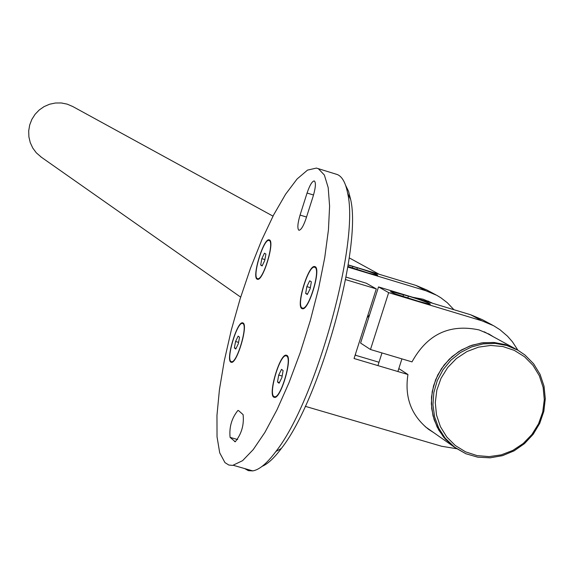 <?xml version="1.0" encoding="UTF-8"?>
<svg xmlns="http://www.w3.org/2000/svg" width="574" height="574" viewBox="0 0 574 574"><rect width="100%" height="100%" fill="white"/><g stroke="black" fill="none" stroke-linecap="round" stroke-linejoin="round"><path stroke-width="0.86" d="M524.959 355.005L517.762 350.133L506.878 345.519L495.183 343.403L483.193 343.891L471.476 346.961L460.549 352.479L450.92 360.192L443.035 369.756L437.252 380.72L433.829 392.594L432.94 404.835L434.604 416.868L438.744 428.154L445.173 438.184L455.168 447.691L465.909 453.747L477.776 457.177L490.167 457.815L502.472 455.67L514.103 450.855L524.507 443.609L533.189 434.288L539.739 423.347L543.843 411.293L545.3 398.715L544.03 386.209L540.077 374.37L533.626 363.794L524.959 355.005L533.59 363.758L540.026 374.298L543.98 386.115L545.257 398.629L543.8 411.235L539.682 423.318L533.11 434.296L524.392 443.637L513.952 450.891L502.307 455.691L490.002 457.815L477.654 457.155L465.844 453.725L453.525 446.536L443.544 437.044L437.13 427.034L432.99 415.77L431.325 403.759L432.222 391.54L435.63 379.694L441.406 368.745L449.277 359.202L458.884 351.503L469.79 346L481.493 342.936L493.453 342.448L505.134 344.558L515.997 349.164L505.271 344.601L494.3 342.513L483.043 342.721L471.95 345.225L461.474 349.932L452.047 356.641L444.046 365.086L437.797 374.922L433.557 385.764L431.49 397.151L431.691 408.638L434.138 419.745L438.73 430.034L445.281 439.081L455.096 447.641L425.162 426.626M273.002 216.14L72.862 106.577L67.165 104.131L61.361 102.968L55.427 103.004L49.601 104.224L44.119 106.592L39.204 110L35.064 114.326L31.85 119.392L29.697 124.981L28.7 130.886L28.894 136.849L30.264 142.646L32.761 148.027L36.277 152.792L41.515 157.326M455.354 445.567L465.614 451.86L477.08 455.605L489.17 456.617L501.289 454.859L512.819 450.411L523.201 443.508L531.919 434.489L538.534 423.806L542.731 411.989L544.281 399.619L543.119 387.321L539.295 375.69L532.995 365.329L524.528 356.741L514.311 350.37L502.853 346.531L490.734 345.44L478.558 347.141L466.935 351.561L456.466 358.477L447.677 367.547L441.011 378.309L436.814 390.22L435.286 402.668L436.513 415.031L440.423 426.683L446.809 437.029L455.354 445.567M345.605 185.33L348.533 191.293L350.642 199.451C362.144 247.48 319.883 400.064 281.353 448.452C274.214 458.009 267.807 463.971 262.117 466.339M244.603 468.549L248.384 470.666L252.754 470.895C259.319 469.826 267.039 463.354 275.915 451.465C315.686 401.441 359.554 243.125 347.715 193.589C345.763 183.113 342.362 176.785 337.505 174.604L318.218 168.634M315.169 266.716L314.574 266.53C308.216 265.03 295.854 305.863 301.852 308.568L302.584 308.79C309.006 310.046 321.289 268.948 315.169 266.716M286.943 355.414L286.06 355.141C279.717 354.359 268.058 393.85 273.669 397.129L274.688 397.445C281.095 397.983 292.675 358.233 286.943 355.414M243.154 323.026L242.472 322.796C236.933 321.827 225.776 359.245 230.755 362.101L231.537 362.359C237.127 363.163 248.248 325.472 243.154 323.026M269.5 239.954L269.048 239.81C263.502 238.275 251.764 276.819 257.073 279.151L257.633 279.33C263.229 280.693 274.932 241.884 269.5 239.954M298.796 230.174L299.097 230.267C301.214 229.837 303.56 225.833 306.143 218.256L313.21 196.028C315.729 187.289 316.073 182.259 314.222 180.925C312.077 181.291 309.695 185.33 307.068 193.036L300.066 215.071C297.655 223.322 297.232 228.359 298.796 230.174M224.951 462.608L228.818 465.033L232.671 465.406L242.572 460.678L253.234 449.593L264.887 432.409L276.991 409.793L288.987 382.736L300.281 352.493L310.312 320.529L318.592 288.406L324.726 257.683L328.443 229.844L329.598 206.159L328.199 187.648L324.36 175.02L318.333 168.684L316.439 168.082L307.521 170.098L297.074 179.002L285.615 194.191L273.676 214.841L261.787 239.932L250.458 268.323L240.154 298.781L231.308 330.021L224.298 360.73L219.433 389.603L216.965 415.354L217.037 436.8L219.713 452.85L224.951 462.608M238.583 410.632L237.937 410.424C231.695 418.145 229.083 427.128 230.088 437.374L235.261 441.779C241.582 433.851 244.194 424.796 243.096 414.615L238.583 410.632M430.077 303.811C426.217 301.946 418.991 299.377 408.408 296.112L390.772 291.405C390.313 292.209 397.61 294.979 412.67 299.714L430.249 304.414L430.077 303.811M370.481 349.509L388.663 292.632L378.524 286.914L360.587 343.065L370.481 349.509L412.003 361.885C427.164 334.326 449.514 323.671 479.053 329.914L489.514 334.369L493.496 336.845M433.865 432.739L428.577 429.352C411.278 415.54 404.405 397.265 407.949 374.521L398.822 368.573M388.663 292.632L481.973 320.83L493.64 325.731L499.954 329.72L507.516 336.199L512.453 341.824L517.913 350.219M378.524 286.914L470.702 314.782L482.232 319.625L492.456 325.092M456.603 448.703L441.643 446.271L305.303 406.335M345.577 279.61L376.3 288.894L354.058 358.513L407.949 374.521M346.05 277.091L366.312 283.219L376.3 288.894M355.134 355.148L379.005 362.244M303.058 308.238L302.763 308.152C308.984 309.372 320.902 269.522 314.961 267.348L314.387 267.168C308.224 265.719 296.234 305.318 302.053 307.929L302.763 308.152M315.973 267.656L314.947 267.341M307.32 294.512L310.168 288.679L311.359 281.812L309.695 280.801L306.846 286.62L305.662 293.465L307.32 294.512M307.549 294.031L305.662 293.465M310.347 287.667L306.846 286.62M275.728 397.057L274.86 396.806C281.066 397.33 292.295 358.786 286.742 356.045L285.881 355.78C279.732 355.026 268.431 393.326 273.87 396.498L275.663 397.1M279.086 383.224L281.899 377.52L283.111 370.567L281.518 369.347L278.713 375.044L277.5 381.975L279.086 383.224M287.61 356.253L286.713 356.024M279.423 382.542L277.5 381.975M282.15 376.056L278.713 375.044M424.078 303.065L395.931 294.11M416.494 300.869L403.529 296.801M347.88 266.63L365.416 272.263L377.649 275.391L377.441 274.889C373.99 273.231 367.295 270.871 357.365 267.8L348.131 265.044M412.842 297.289L423.138 299.241L431.978 302.885M367.073 317.766L369.642 314.724M355.579 355.284L355.5 354M347.808 267.075L425.865 290.731L436.836 295.345L440.947 297.834L447.304 302.728L453.941 309.709M348.16 264.865L415.978 285.429L426.819 289.985L435.716 294.749M371.163 273.927L347.916 266.422M364.103 271.868L353.613 268.589M258.192 278.835L257.805 278.734C263.229 280.055 274.573 242.422 269.314 240.549L268.876 240.406C263.488 238.92 252.108 276.302 257.26 278.555L257.805 278.734M262.124 265.956L264.743 260.467L265.898 254.067L264.442 253.177L261.83 258.659L260.675 265.037L262.124 265.956M270.203 240.807L269.758 240.685M262.325 265.54L260.675 265.037M264.901 259.584L261.83 258.659M231.939 361.835L232.47 362.029M230.942 361.505L231.702 361.764C237.119 362.538 247.903 326.003 242.96 323.614L242.307 323.399C236.933 322.459 226.113 358.75 230.942 361.505M235.771 349.035L238.346 343.654L239.53 337.182L238.131 336.113L235.562 341.487L234.379 347.937L235.771 349.035M243.735 323.793L242.902 323.578M236.058 348.44L234.379 347.937M238.583 342.384L235.562 341.487M517.762 350.133L524.894 354.947M306.53 217.044L300.066 215.071M313.519 195.017L307.068 193.036M237.643 439.562L230.088 437.374M235.318 441.772L234.544 441.55M407.978 297.447L408.408 296.112M470.702 314.782L481.973 320.83M403.106 295.983L403.536 294.634M356.963 269.041L357.365 267.8M415.978 285.429L425.865 290.731M352.386 267.663L352.788 266.408M514.907 348.569L484.248 331.786M431.576 302.95L428.017 301.006M379.184 274.272L349.207 257.862M240.671 297.124L40.682 156.738M515.997 349.164L516.672 349.537M350.642 199.451L347.715 193.589M281.353 448.452L275.915 451.465M315.148 266.702L314.574 266.53M286.914 355.392L286.06 355.141M243.089 322.983L242.472 322.796M269.464 239.932L269.048 239.81M233.353 465.313L252.754 470.895M238.54 410.597L237.937 410.424M488.46 333.788L489.514 334.369M390.643 291.807L390.772 291.405M377.929 365.609L381.983 352.938M397.875 371.529L401.929 358.879M269.802 240.685L269.278 240.528M232.513 362L231.702 361.764"/></g></svg>
